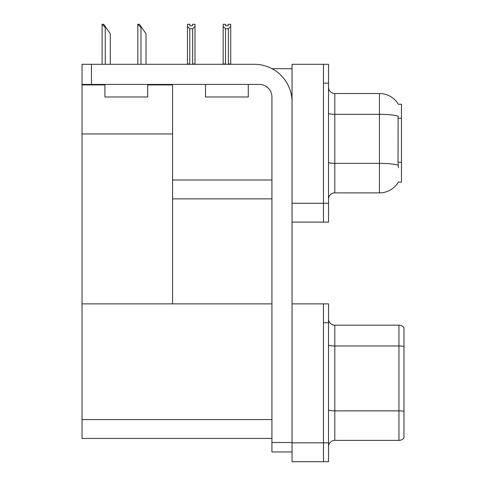 <?xml version="1.0" encoding="UTF-8"?>
<svg xmlns="http://www.w3.org/2000/svg" width="486" height="486" viewBox="0 0 486 486"><rect width="100%" height="100%" fill="white"/><g stroke="black" fill="none" stroke-linecap="round" stroke-linejoin="round"><path stroke-width="0.73" d="M272.002 68.696L292.05 68.696M271.923 179.996L172.573 179.996L172.573 133.966L82.025 133.966L82.025 64.292L91.459 64.292L91.459 84.412L259.348 84.412A12.575 12.575 0 0 1 271.923 96.987L271.923 442.521L292.05 442.521M323.488 303.872L323.488 461.7L328.518 461.7L328.518 303.872L292.05 303.872L292.05 64.292L323.488 64.292L323.488 222.126L292.05 222.126L292.05 203.257L323.488 203.257L323.488 222.126L328.518 222.126L328.518 203.257L323.488 203.257L323.488 83.155L328.518 83.155L328.518 203.257M172.573 198.859L271.923 198.859M398.374 104.302A22.01 22.01 0 0 0 379.451 93.531A22.01 22.01 0 0 1 398.374 104.302L401.46 104.223L401.46 182.195L398.435 182.007A22.01 22.01 0 0 1 379.451 192.881A22.01 22.01 0 0 0 398.326 182.195M147.671 84.916L172.573 84.916L172.573 84.412M172.573 84.916L172.573 303.872L82.025 303.872L82.025 133.966M82.025 84.916L104.915 84.916M292.05 222.126L292.05 461.7L323.488 461.7L323.488 322.734L328.518 322.734M271.923 438.433L82.025 438.433L82.025 303.872L271.923 303.872M328.518 199.175A6.288 6.288 0 0 1 334.805 192.881L379.451 192.881L379.451 93.531L334.805 93.531A6.288 6.288 0 0 1 328.518 87.243A6.288 6.288 0 0 0 334.805 93.531L334.805 192.881M398.435 167.731L398.034 162.269L398.125 116.118A22.01 3.821 180 0 0 379.451 114.319L334.805 114.319A6.288 1.094 0 0 1 328.518 113.226M323.488 64.292L328.518 64.292L328.518 83.155M403.975 415.232L403.975 435.353L403.975 415.232M328.518 446.67A6.288 6.288 0 0 1 334.805 440.383L398.945 440.383L398.945 325.183A6.288 6.288 0 0 1 403.975 327.698L403.975 437.868A6.288 6.288 0 0 1 398.945 440.383M403.975 327.698A6.288 6.288 0 0 0 398.945 325.183A6.288 6.288 0 0 1 403.975 327.698A6.288 6.288 0 0 0 398.945 325.183L334.805 325.183A6.288 6.288 0 0 1 328.518 318.895A6.288 6.288 0 0 0 334.805 325.183L334.805 440.383M328.518 409.771A6.288 1.094 0 0 0 334.805 410.864L398.945 410.864A6.288 1.094 180 0 1 403.975 411.302L403.975 411.739M228.693 64.292L228.384 63.976L228.384 28.789L225.492 28.789L223.165 26.39L223.165 24.3L225.68 24.3L225.68 25.794L228.195 25.794L225.68 25.794M228.195 25.794L228.195 24.3L230.71 24.3L230.71 26.39L228.384 28.789M228.384 63.976L230.71 63.976L230.71 64.292L230.71 26.39M225.492 28.789L225.492 63.976L225.182 64.292M223.165 63.976L223.165 26.39L223.165 64.292L223.165 26.39L223.165 63.976L225.492 63.976M192.48 25.794L189.965 25.794L192.48 25.794L192.48 24.3L194.995 24.3L194.995 26.39L192.669 28.789L189.777 28.789L189.777 63.976L187.45 63.976L187.45 64.292M189.777 28.789L187.45 26.39L187.45 24.3L189.965 24.3L189.965 25.794M189.777 63.976L189.467 64.292M187.45 26.39L187.45 63.976M194.995 26.39L194.995 63.976L192.669 63.976L192.669 28.789M192.972 64.292L192.669 63.976M194.995 63.976L194.995 64.292M138.127 24.3L139.403 24.3L141.608 27.447L140.976 27.447L137.836 24.3L137.836 64.292M146.013 64.292L146.013 33.734L141.608 27.447M102.412 24.3L103.688 24.3L105.893 27.447L105.262 27.447L102.121 24.3L102.121 64.292M110.292 64.292L110.292 33.734L105.893 27.447M292.05 451.956L271.923 451.956L271.923 442.521M292.05 102.024A37.726 37.726 0 0 0 254.318 64.292L91.459 64.292M91.459 84.412L82.025 84.412M205.523 84.412L205.523 96.987L248.279 96.987L248.279 84.412M104.915 84.412L104.915 96.987L147.671 96.987L147.671 84.412M401.46 118.25L398.034 118.25M401.46 162.269L398.034 162.269M292.05 442.837L328.518 442.837M82.025 419.57L271.923 419.57M398.192 165.179A22.01 3.821 180 0 0 379.451 163.363L334.805 163.363A6.288 1.094 -0 0 1 328.518 162.269M403.975 346.409A6.288 1.094 180 0 0 398.945 345.971L334.805 345.971A6.288 1.094 0 0 1 328.518 344.878M140.976 64.292L140.976 27.447M105.262 64.292L105.262 27.447"/></g></svg>
